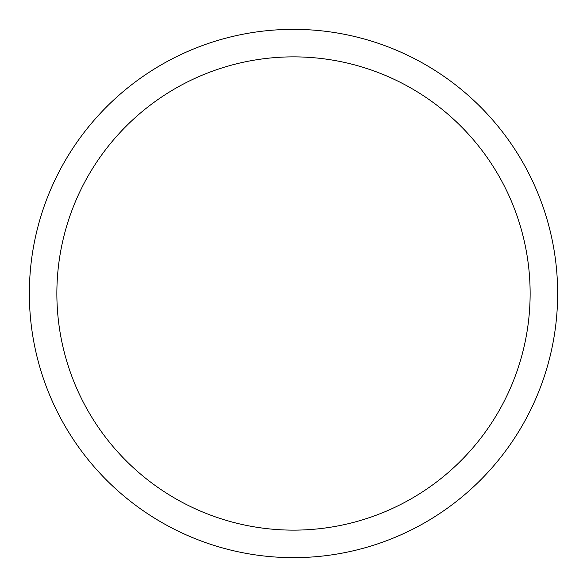 <?xml version="1.0" encoding="UTF-8"?>
<svg xmlns="http://www.w3.org/2000/svg" width="587" height="587" viewBox="0 0 587 587"><rect width="100%" height="100%" fill="white"/><g stroke="black" fill="none" stroke-linecap="round" stroke-linejoin="round"><path stroke-width="0.88" d="M293.5 29.35A264.15 264.15 0 0 1 557.65 293.5A264.15 264.15 0 0 1 293.5 557.65A264.15 264.15 0 0 1 29.35 293.5A264.15 264.15 0 0 1 293.5 29.35M293.5 56.866A236.634 236.634 0 0 1 530.134 293.5A236.634 236.634 0 0 1 293.5 530.134A236.634 236.634 0 0 1 56.866 293.5A236.634 236.634 0 0 1 293.5 56.866"/></g></svg>

